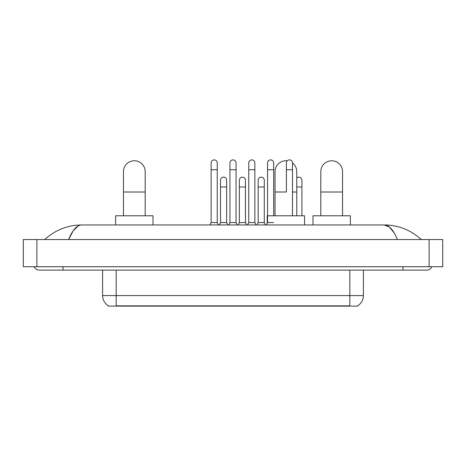 <?xml version="1.0" encoding="UTF-8"?>
<svg xmlns="http://www.w3.org/2000/svg" width="466" height="466" viewBox="0 0 466 466"><rect width="100%" height="100%" fill="white"/><g stroke="black" fill="none" stroke-linecap="round" stroke-linejoin="round"><path stroke-width="0.7" d="M357.632 305.783L357.632 306.115L108.368 306.115L108.368 305.783M108.467 305.842A11.883 11.883 0 0 1 102.596 295.59L116.18 295.59L116.18 305.842L349.82 305.842L349.82 295.59L363.404 295.59L363.404 270.117M102.596 295.59L102.596 270.117M357.533 305.842A11.883 11.883 0 0 0 363.404 295.59M123.449 215.781L123.449 171.634A10.869 10.869 0 0 1 134.313 160.77A10.869 10.869 0 0 1 145.182 171.634A10.869 10.869 0 0 0 134.313 160.77M145.182 215.781L145.182 171.634M152.994 224.95L152.994 215.781L115.638 215.781L115.638 224.95M275.039 215.781L275.039 171.634A10.869 10.869 0 0 1 287.213 160.846A10.869 10.869 0 0 0 285.908 160.77M296.778 215.781L296.778 171.634A10.869 10.869 0 0 0 292.497 162.995A10.869 10.869 0 0 1 296.778 171.634M304.589 224.95L304.589 215.781L267.234 215.781L267.234 223.255M320.818 215.781L320.818 171.634A10.869 10.869 0 0 1 331.687 160.77A10.869 10.869 0 0 1 342.551 171.634A10.869 10.869 0 0 0 331.687 160.77M342.551 215.781L342.551 171.634M350.362 224.95L350.362 215.781L313.006 215.781L313.006 224.95M209.939 224.95L211.133 222.573L217.243 222.573L218.432 224.95M217.243 222.573L217.243 162.943A3.058 3.058 0 0 0 214.185 159.885A3.058 3.058 0 0 1 214.377 159.89M211.133 222.573L211.133 169.735L217.243 169.735M211.133 169.735L211.133 162.943A3.058 3.058 0 0 1 214.185 159.885M228.754 224.95L229.942 222.573L236.058 222.573L237.246 224.95M236.058 222.573L236.058 162.943A3.058 3.058 0 0 0 233 159.885A3.058 3.058 0 0 1 233.192 159.89M229.942 222.573L229.942 169.735L236.058 169.735M229.942 169.735L229.942 162.943A3.058 3.058 0 0 1 233 159.885M247.568 224.95L248.757 222.573L254.867 222.573L256.061 224.95M254.867 222.573L254.867 162.943A3.058 3.058 0 0 0 251.815 159.885A3.058 3.058 0 0 1 252.007 159.89M248.757 222.573L248.757 169.735L254.867 169.735M248.757 169.735L248.757 162.943A3.058 3.058 0 0 1 251.815 159.885M266.383 224.95L267.571 222.573L273.682 222.573M273.682 215.781L273.682 162.943A3.058 3.058 0 0 0 270.63 159.885A3.058 3.058 0 0 1 270.822 159.89M267.571 222.573L267.571 169.735L273.682 169.735M267.571 169.735L267.571 162.943A3.058 3.058 0 0 1 270.63 159.885M292.497 215.781L292.497 162.943A3.058 3.058 0 0 0 289.438 159.885A3.058 3.058 0 0 1 289.631 159.89M286.386 192.009L286.386 169.735L292.497 169.735M286.386 169.735L286.386 162.943A3.058 3.058 0 0 1 289.438 159.885M219.346 224.95L220.535 222.573L226.651 222.573L227.839 224.95M226.651 222.573L226.651 180.191A3.058 3.058 0 0 0 223.785 177.144A3.058 3.058 0 0 1 226.651 180.191M220.535 222.573L220.535 186.983L226.651 186.983M220.535 186.983L220.535 180.191A3.058 3.058 0 0 1 223.785 177.144M238.161 224.95L239.349 222.573L245.465 222.573L246.654 224.95M245.465 222.573L245.465 180.191A3.058 3.058 0 0 0 242.6 177.144A3.058 3.058 0 0 1 245.465 180.191M239.349 222.573L239.349 186.983L245.465 186.983M239.349 186.983L239.349 180.191A3.058 3.058 0 0 1 242.6 177.144M256.976 224.95L258.164 222.573L264.274 222.573L265.463 224.95M264.274 222.573L264.274 180.191A3.058 3.058 0 0 0 261.414 177.144A3.058 3.058 0 0 1 264.274 180.191M258.164 222.573L258.164 186.983L264.274 186.983M258.164 186.983L258.164 180.191A3.058 3.058 0 0 1 261.414 177.144M301.904 215.781L301.904 180.191A3.058 3.058 0 0 0 299.038 177.144A3.058 3.058 0 0 1 301.904 180.191M296.778 177.948A3.058 3.058 0 0 1 299.038 177.144M63.032 266.721L63.032 270.117L426.74 270.117A5.435 5.435 0 0 0 431.778 266.721A5.435 5.435 0 0 1 426.74 270.117A5.435 5.435 0 0 0 431.778 266.721A5.435 5.435 0 0 1 426.74 270.117M34.222 266.721A5.435 5.435 0 0 0 39.261 270.117A5.435 5.435 0 0 1 34.222 266.721A5.435 5.435 0 0 0 39.261 270.117L63.032 270.117M397.37 239.553C393.473 229.965 389.098 225.095 384.24 224.95L81.76 224.95C76.902 225.095 72.527 229.965 68.63 239.553L73.203 230.775L78.23 225.905M36.884 239.553L442.7 239.553L442.7 266.721L23.3 266.721L23.3 239.553L36.884 239.553L36.884 266.721M442.7 239.553L442.7 266.721M420.151 238.505L421.305 239.553C410.616 229.93 398.261 225.061 384.24 224.95L389.413 227.024L394.259 233.07M45.849 238.505L44.695 239.553C55.332 229.948 67.687 225.084 81.76 224.95M348.463 306.115L348.463 305.783M117.537 306.115L117.537 305.783M116.18 270.117L116.18 295.59L349.82 295.59L349.82 270.117M123.449 192.009L145.182 192.009M275.039 192.009L285.908 192.009M292.497 192.009L296.778 192.009M320.818 192.009L342.551 192.009M296.778 186.983L301.904 186.983M402.968 266.721L402.968 270.117M429.116 239.553L429.116 266.721"/></g></svg>

